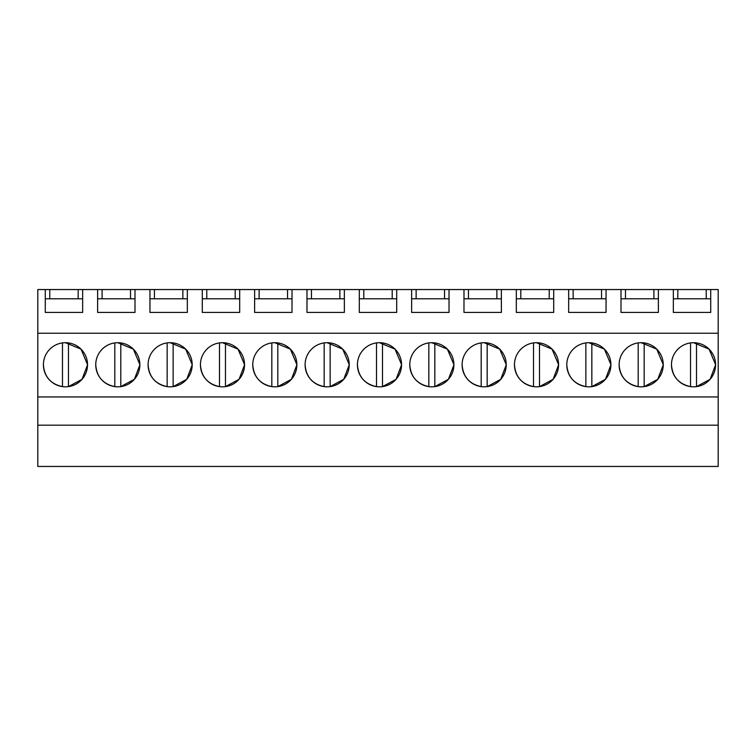 <?xml version="1.0" encoding="UTF-8"?>
<svg xmlns="http://www.w3.org/2000/svg" width="756" height="756" viewBox="0 0 756 756"><rect width="100%" height="100%" fill="white"/><g stroke="black" fill="none" stroke-linecap="round" stroke-linejoin="round"><path stroke-width="1.13" d="M37.8 466.452L37.8 289.548L45.275 289.548L45.275 312.426L82.659 312.426L82.659 289.548L97.618 289.548L97.618 312.426L135.003 312.426L135.003 289.548L149.953 289.548L149.953 312.426L187.337 312.426L187.337 289.548L202.296 289.548L202.296 312.426L239.68 312.426L239.68 289.548L254.63 289.548L254.63 312.426L292.014 312.426L292.014 289.548L306.974 289.548L306.974 312.426L344.358 312.426L344.358 289.548L359.308 289.548L359.308 312.426L396.692 312.426L396.692 289.548L411.642 289.548L411.642 312.426L449.026 312.426L449.026 289.548L463.986 289.548L463.986 312.426L501.37 312.426L501.37 289.548L516.32 289.548L516.32 312.426L553.704 312.426L553.704 289.548L568.663 289.548L568.663 312.426L606.047 312.426L606.047 289.548L620.997 289.548L620.997 312.426L658.381 312.426L658.381 289.548L673.341 289.548L673.341 312.426L710.725 312.426L710.725 289.548L718.2 289.548L718.2 466.452L37.8 466.452M37.8 425.174L718.2 425.174M37.8 396.938L718.2 396.938M37.8 333.245L718.2 333.245M43.404 364.77C44.339 376.79 50.69 384.067 62.474 386.618A22.056 22.056 0 0 0 65.46 386.826A22.056 22.056 0 0 1 43.404 364.77A22.056 22.056 0 0 1 65.46 342.704A22.056 22.056 0 0 1 87.526 364.77A22.056 22.056 0 0 1 65.46 386.826A22.056 22.056 0 0 0 68.456 386.618L82.045 379.304L87.526 364.874M610.905 364.657L604.403 349.14L588.848 342.704A22.056 22.056 0 0 1 610.905 364.77A22.056 22.056 0 0 1 588.848 386.826A22.056 22.056 0 0 1 566.792 364.77A22.056 22.056 0 0 1 588.848 342.704A22.056 22.056 0 0 0 585.862 342.912L585.862 386.618A22.056 22.056 0 0 0 591.844 386.618L605.433 379.304L610.905 364.874M349.215 364.657L342.714 349.14L327.159 342.704A22.056 22.056 0 0 1 349.215 364.77A22.056 22.056 0 0 1 327.159 386.826A22.056 22.056 0 0 1 305.103 364.77A22.056 22.056 0 0 1 327.159 342.704A22.056 22.056 0 0 0 324.163 342.912L324.163 386.618A22.056 22.056 0 0 0 330.145 386.618L343.734 379.304L349.215 364.874M200.425 364.77C201.351 376.79 207.702 384.067 219.486 386.618A22.056 22.056 0 0 0 222.481 386.826A22.056 22.056 0 0 1 200.425 364.77A22.056 22.056 0 0 1 222.481 342.704A22.056 22.056 0 0 1 244.538 364.77A22.056 22.056 0 0 1 222.481 386.826A22.056 22.056 0 0 0 225.468 386.618L239.057 379.304L244.538 364.874M252.759 364.77C253.685 376.79 260.045 384.067 271.829 386.618A22.056 22.056 0 0 0 274.815 386.826A22.056 22.056 0 0 1 252.759 364.77A22.056 22.056 0 0 1 274.815 342.704A22.056 22.056 0 0 1 296.872 364.77A22.056 22.056 0 0 1 274.815 386.826A22.056 22.056 0 0 0 277.811 386.618L291.4 379.304L296.872 364.874M139.86 364.657L133.358 349.14L117.804 342.704A22.056 22.056 0 0 1 139.86 364.77A22.056 22.056 0 0 1 117.804 386.826A22.056 22.056 0 0 1 95.747 364.77A22.056 22.056 0 0 1 117.804 342.704A22.056 22.056 0 0 0 114.808 342.912L114.808 386.618A22.056 22.056 0 0 0 120.79 386.618L134.379 379.304L139.86 364.874M148.081 364.77C149.008 376.79 155.367 384.067 167.152 386.618A22.056 22.056 0 0 0 170.138 386.826A22.056 22.056 0 0 1 148.081 364.77A22.056 22.056 0 0 1 170.138 342.704A22.056 22.056 0 0 1 192.194 364.77A22.056 22.056 0 0 1 170.138 386.826A22.056 22.056 0 0 0 173.133 386.618L186.723 379.304L192.194 364.874M462.114 364.77C463.041 376.79 469.4 384.067 481.185 386.618A22.056 22.056 0 0 0 484.171 386.826A22.056 22.056 0 0 1 462.114 364.77A22.056 22.056 0 0 1 484.171 342.704A22.056 22.056 0 0 1 506.227 364.77A22.056 22.056 0 0 1 484.171 386.826A22.056 22.056 0 0 0 487.166 386.618L500.755 379.304L506.227 364.874M409.78 364.77C410.706 376.79 417.057 384.067 428.841 386.618A22.056 22.056 0 0 0 431.837 386.826A22.056 22.056 0 0 1 409.78 364.77A22.056 22.056 0 0 1 431.837 342.704A22.056 22.056 0 0 1 453.893 364.77A22.056 22.056 0 0 1 431.837 386.826A22.056 22.056 0 0 0 434.823 386.618L448.412 379.304L453.893 364.874M357.437 364.77C358.363 376.79 364.723 384.067 376.507 386.618A22.056 22.056 0 0 0 379.493 386.826A22.056 22.056 0 0 1 357.437 364.77A22.056 22.056 0 0 1 379.493 342.704A22.056 22.056 0 0 1 401.549 364.77A22.056 22.056 0 0 1 379.493 386.826A22.056 22.056 0 0 0 382.489 386.618L396.078 379.304L401.549 364.874M663.248 364.657L656.737 349.14L641.192 342.704A22.056 22.056 0 0 1 663.248 364.77A22.056 22.056 0 0 1 641.192 386.826A22.056 22.056 0 0 1 619.126 364.77A22.056 22.056 0 0 1 641.192 342.704A22.056 22.056 0 0 0 638.196 342.912L638.196 386.618A22.056 22.056 0 0 0 644.178 386.618L657.767 379.304L663.248 364.874M514.458 364.77C515.384 376.79 521.735 384.067 533.519 386.618A22.056 22.056 0 0 0 536.514 386.826A22.056 22.056 0 0 1 514.458 364.77A22.056 22.056 0 0 1 536.514 342.704A22.056 22.056 0 0 1 558.571 364.77A22.056 22.056 0 0 1 536.514 386.826A22.056 22.056 0 0 0 539.5 386.618L553.09 379.304L558.571 364.874M671.47 364.77C672.396 376.79 678.756 384.067 690.54 386.618A22.056 22.056 0 0 0 693.526 386.826A22.056 22.056 0 0 1 671.47 364.77A22.056 22.056 0 0 1 693.526 342.704A22.056 22.056 0 0 1 715.582 364.77A22.056 22.056 0 0 1 693.526 386.826A22.056 22.056 0 0 0 696.512 386.618L710.101 379.304L715.582 364.874M45.275 289.548L49.764 289.548L49.764 298.79M82.659 289.548L49.764 289.548M97.618 289.548L102.098 289.548L102.098 298.79M135.003 289.548L102.098 289.548M149.953 289.548L154.441 289.548L154.441 298.79M187.337 289.548L154.441 289.548M202.296 289.548L206.775 289.548L206.775 298.79M239.68 289.548L206.775 289.548M254.63 289.548L259.119 289.548L259.119 298.79M292.014 289.548L259.119 289.548M306.974 289.548L311.453 289.548L311.453 298.79M344.358 289.548L311.453 289.548M359.308 289.548L363.797 289.548L363.797 298.79M396.692 289.548L363.797 289.548M411.642 289.548L416.131 289.548L416.131 298.79M449.026 289.548L416.131 289.548M463.986 289.548L468.474 289.548L468.474 298.79M501.37 289.548L468.474 289.548M516.32 289.548L520.808 289.548L520.808 298.79M553.704 289.548L520.808 289.548M568.663 289.548L573.152 289.548L573.152 298.79M606.047 289.548L573.152 289.548M620.997 289.548L625.486 289.548L625.486 298.79M658.381 289.548L625.486 289.548M673.341 289.548L677.82 289.548L677.82 298.79M710.725 289.548L677.82 289.548M87.526 364.657L81.015 349.14L65.46 342.704A22.056 22.056 0 0 0 62.474 342.912L62.474 386.618M244.538 364.657L238.036 349.14L222.481 342.704A22.056 22.056 0 0 0 219.486 342.912L219.486 386.618M296.872 364.657L290.37 349.14L274.815 342.704A22.056 22.056 0 0 0 271.829 342.912L271.829 386.618M192.194 364.657L185.692 349.14L170.138 342.704A22.056 22.056 0 0 0 167.152 342.912L167.152 386.618M506.227 364.657L499.725 349.14L484.171 342.704A22.056 22.056 0 0 0 481.185 342.912L481.185 386.618M453.893 364.657L447.382 349.14L431.837 342.704A22.056 22.056 0 0 0 428.841 342.912L428.841 386.618M401.549 364.657L395.048 349.14L379.493 342.704A22.056 22.056 0 0 0 376.507 342.912L376.507 386.618M558.571 364.657L552.06 349.14L536.514 342.704A22.056 22.056 0 0 0 533.519 342.912L533.519 386.618M715.582 364.657L709.081 349.14L693.526 342.704A22.056 22.056 0 0 0 690.54 342.912L690.54 386.618M78.18 289.548L78.18 298.79M130.514 289.548L130.514 298.79M182.848 289.548L182.848 298.79M235.192 289.548L235.192 298.79M287.526 289.548L287.526 298.79M339.869 289.548L339.869 298.79M392.203 289.548L392.203 298.79M444.547 289.548L444.547 298.79M496.881 289.548L496.881 298.79M549.225 289.548L549.225 298.79M601.559 289.548L601.559 298.79M653.902 289.548L653.902 298.79M706.236 289.548L706.236 298.79M620.997 298.79L658.381 298.79M568.663 298.79L606.047 298.79M516.32 298.79L553.704 298.79M463.986 298.79L501.37 298.79M411.642 298.79L449.026 298.79M359.308 298.79L396.692 298.79M306.974 298.79L344.358 298.79M254.63 298.79L292.014 298.79M202.296 298.79L239.68 298.79M149.953 298.79L187.337 298.79M97.618 298.79L135.003 298.79M45.275 298.79L82.659 298.79M673.341 298.79L710.725 298.79M68.456 386.618L68.456 342.912A22.056 22.056 0 0 0 65.46 342.704M120.79 386.618L120.79 342.912A22.056 22.056 0 0 0 117.804 342.704M95.747 364.77C96.673 376.79 103.033 384.067 114.808 386.618M173.133 386.618L173.133 342.912A22.056 22.056 0 0 0 170.138 342.704M225.468 386.618L225.468 342.912A22.056 22.056 0 0 0 222.481 342.704M277.811 386.618L277.811 342.912A22.056 22.056 0 0 0 274.815 342.704M330.145 386.618L330.145 342.912A22.056 22.056 0 0 0 327.159 342.704M305.103 364.77C306.029 376.79 312.379 384.067 324.163 386.618M382.489 386.618L382.489 342.912A22.056 22.056 0 0 0 379.493 342.704M434.823 386.618L434.823 342.912A22.056 22.056 0 0 0 431.837 342.704M487.166 386.618L487.166 342.912A22.056 22.056 0 0 0 484.171 342.704M539.5 386.618L539.5 342.912A22.056 22.056 0 0 0 536.514 342.704M591.844 386.618L591.844 342.912A22.056 22.056 0 0 0 588.848 342.704M566.792 364.77C567.718 376.79 574.078 384.067 585.862 386.618M644.178 386.618L644.178 342.912A22.056 22.056 0 0 0 641.192 342.704M619.126 364.77C620.062 376.79 626.412 384.067 638.196 386.618M696.512 386.618L696.512 342.912A22.056 22.056 0 0 0 693.526 342.704"/></g></svg>
